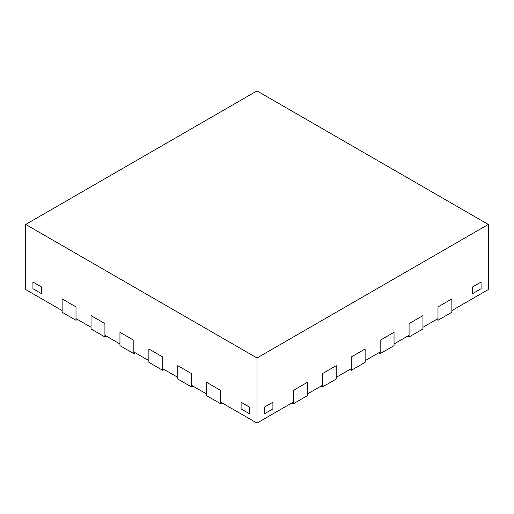 <?xml version="1.0" encoding="UTF-8"?>
<svg xmlns="http://www.w3.org/2000/svg" width="514" height="514" viewBox="0 0 514 514"><rect width="100%" height="100%" fill="white"/><g stroke="black" fill="none" stroke-linecap="round" stroke-linejoin="round"><path stroke-width="0.77" d="M193.103 386.2L191.658 387.036L191.658 373.678L191.658 385.365L206.692 394.045L206.692 382.358L206.692 395.716L220.57 403.728L220.57 390.37L206.692 382.358L220.57 390.37L220.57 402.057L257 423.093L293.43 402.057L293.43 390.37L293.43 403.728L291.984 402.892M222.016 402.892L220.57 403.728M164.191 369.508L162.745 370.343L162.745 356.986L162.745 368.673L177.78 377.353L177.78 365.666L177.78 379.024L191.658 387.036M177.78 365.666L191.658 373.678L177.78 365.666M135.278 352.816L133.833 353.651L133.833 340.294L133.833 351.981L148.867 360.661L148.867 348.974L148.867 362.331L162.745 370.343M148.867 348.974L162.745 356.986L148.867 348.974M106.366 336.124L104.92 336.959L104.92 323.602L104.92 335.289L119.955 343.969L119.955 332.282L119.955 345.639L133.833 353.651M119.955 332.282L133.833 340.294L119.955 332.282M77.453 319.432L76.008 320.267L62.13 312.255L62.13 298.897L76.008 306.909L76.008 318.596L91.042 327.277L91.042 315.59L91.042 328.947L104.92 336.959M91.042 315.59L104.92 323.602L91.042 315.59M257 423.093L257 357.988L488.3 224.451L488.3 289.549L451.87 310.584L451.87 298.897L451.87 312.255L437.992 320.267L437.992 306.909L451.87 298.897L437.992 306.909L437.992 318.596L422.958 327.277L422.958 315.59L409.08 323.602L409.08 336.959L407.634 336.124M437.992 320.267L436.547 319.432M378.722 352.816L380.167 353.651L394.045 345.639L394.045 332.282L394.045 343.969L409.08 335.289L409.08 323.602L422.958 315.59L422.958 328.947L409.08 336.959M349.809 369.508L351.255 370.343L365.133 362.331L365.133 348.974L365.133 360.661L380.167 351.981L380.167 340.294L394.045 332.282L380.167 340.294L380.167 353.651M320.897 386.2L322.342 387.036L336.22 379.024L336.22 365.666L336.22 377.353L351.255 368.673L351.255 356.986L365.133 348.974L351.255 356.986L351.255 370.343M41.602 293.725L32.928 288.714L32.928 282.038L41.602 287.05L32.928 282.038L32.928 288.714L41.602 293.725L41.602 287.05L41.602 293.725M481.072 288.714L472.398 293.725L472.398 287.05L481.072 282.038L472.398 287.05L472.398 293.725L481.072 288.714L481.072 282.038L481.072 288.714M272.902 408.9L264.228 413.911L264.228 407.236L272.902 402.224L264.228 407.236L264.228 413.911L272.902 408.9L272.902 402.224L272.902 408.9M249.772 413.911L241.098 408.9L241.098 402.224L249.772 407.236L241.098 402.224L241.098 408.9L249.772 413.911L249.772 407.236L249.772 413.911M76.008 320.267L76.008 306.909L62.13 298.897L62.13 310.584L25.7 289.549L25.7 224.451L257 357.988M293.43 403.728L307.308 395.716L307.308 382.358L307.308 394.045L322.342 385.365L322.342 373.678L336.22 365.666L322.342 373.678L322.342 387.036M307.308 382.358L293.43 390.37L307.308 382.358M488.3 224.451L257 90.907L25.7 224.451"/></g></svg>

